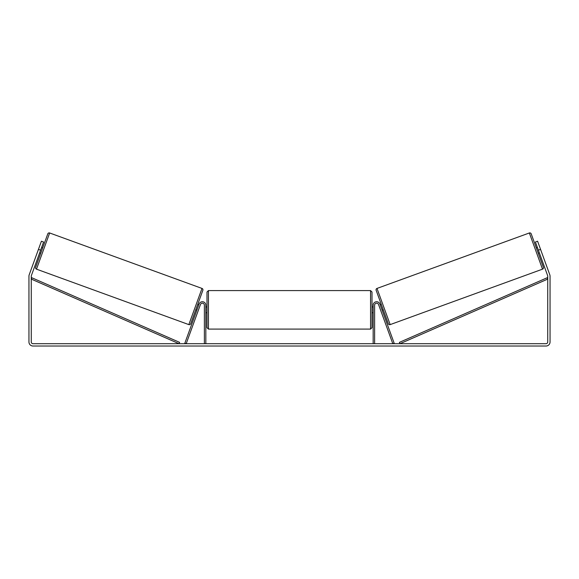 <?xml version="1.0" encoding="UTF-8"?>
<svg xmlns="http://www.w3.org/2000/svg" width="579" height="579" viewBox="0 0 579 579"><rect width="100%" height="100%" fill="white"/><g stroke="black" fill="none" stroke-linecap="round" stroke-linejoin="round"><path stroke-width="0.87" d="M205.834 343.709L205.834 305.205A3.474 3.474 0 0 0 199.096 304.018L184.831 343.209L186.192 343.709L200.457 304.511A2.026 2.026 0 0 1 204.387 305.205L204.387 343.709M374.613 343.709L374.613 305.205A2.026 2.026 0 0 1 378.543 304.511L392.808 343.709L394.169 343.209L379.904 304.018A3.474 3.474 0 0 0 373.166 305.205L373.166 343.709M377.001 288.429A1.448 1.448 0 0 0 376.14 290.282L388.314 323.741A1.448 1.448 0 0 0 390.174 324.609L377.001 288.429L529.344 232.975A1.448 1.448 0 0 1 531.204 233.844L536.299 247.855L537.392 247.457M539.367 252.9L538.282 253.291L543.377 267.303L531.204 233.844M390.174 324.609L542.516 269.155A1.448 1.448 0 0 0 543.377 267.303M380.15 304.684L381.235 304.293M382.126 310.127L383.218 309.729M380.432 305.466L381.843 309.352M537.674 248.232L539.085 252.118M40.624 250.179L38.446 249.383L41.413 241.226L43.591 242.015L31.367 275.597A1.737 1.737 0 0 0 31.266 276.19L31.266 341.972A1.737 1.737 0 0 0 33.003 343.709L545.997 343.709A1.737 1.737 0 0 0 547.734 341.972L547.734 276.19A1.737 1.737 0 0 0 547.633 275.597L535.409 242.015L537.587 241.226L540.554 249.383L538.376 250.179M38.446 249.383L29.196 274.801A4.053 4.053 0 0 0 28.95 276.19L28.95 341.972A4.053 4.053 0 0 0 33.003 346.025L545.997 346.025A4.053 4.053 0 0 0 550.05 341.972L550.05 276.19A4.053 4.053 0 0 0 549.804 274.801L540.554 249.383M49.656 232.975A1.448 1.448 0 0 0 47.796 233.844L35.623 267.303A1.448 1.448 0 0 0 36.484 269.155L188.826 324.609A1.448 1.448 0 0 0 190.686 323.741L202.86 290.282A1.448 1.448 0 0 0 201.999 288.429L49.656 232.975L36.484 269.155M42.701 247.855L41.608 247.457M41.326 248.232L39.915 252.118M40.718 253.291L39.633 252.9M198.85 304.684L197.765 304.293M196.874 310.127L195.782 309.729M198.568 305.466L197.157 309.352M206.993 309.837L206.993 292.033L208.44 290.586L208.44 329.089L206.993 327.642L206.993 309.837M372.007 292.033L372.007 327.642L370.56 329.089L370.56 290.586L372.007 292.033M205.834 307.767L205.834 311.9M373.166 311.9L373.166 307.767M31.266 279.085L179.041 343.709L179.62 342.377L31.845 277.754L31.266 279.085M547.734 279.085L399.959 343.709L399.38 342.377L547.155 277.754L547.734 279.085M529.344 232.975L542.516 269.155M188.826 324.609L201.999 288.429M370.56 290.586L208.44 290.586M206.993 306.942L205.834 306.942M373.166 306.942L372.007 306.942M373.166 312.732L372.007 312.732M206.993 312.732L205.834 312.732M370.56 329.089L208.44 329.089"/></g></svg>
